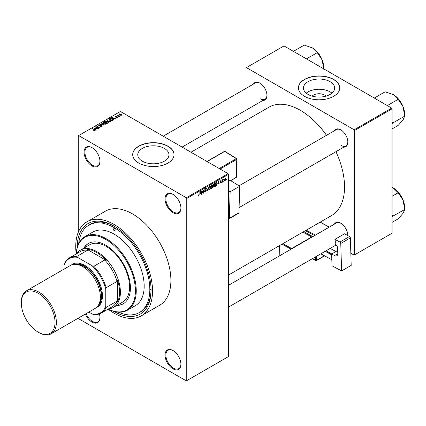 <?xml version="1.0" encoding="UTF-8"?>
<svg xmlns="http://www.w3.org/2000/svg" width="426" height="426" viewBox="0 0 426 426"><rect width="100%" height="100%" fill="white"/><g stroke="black" fill="none" stroke-linecap="round" stroke-linejoin="round"><path stroke-width="0.64" d="M172.983 212.691A11.214 6.475 60 0 1 165.054 198.953A11.214 6.475 60 0 1 172.983 194.373L172.983 194.373A11.214 6.475 60 0 1 180.917 208.112A11.214 6.475 60 0 1 172.983 212.691M173.196 194.501A10.623 6.134 -120 0 0 168.089 194.091A10.623 6.134 -120 0 0 166.459 202.6A10.623 6.134 -120 0 0 173.403 211.967A10.623 6.134 -120 0 0 178.712 212.494A10.623 6.134 -120 0 0 180.912 207.867M172.983 368.847A11.214 6.475 60 0 1 165.054 355.114A11.214 6.475 60 0 1 172.983 350.534L172.983 350.534A11.214 6.475 60 0 1 180.917 364.273A11.214 6.475 60 0 1 172.983 368.847M173.196 350.662A10.623 6.134 -120 0 0 168.089 350.247A10.623 6.134 -120 0 0 166.459 358.761A10.623 6.134 -120 0 0 173.403 368.128A10.623 6.134 -120 0 0 178.712 368.655A10.623 6.134 -120 0 0 180.912 364.022M99.407 313.919A11.214 6.475 60 0 1 99.94 317.519A11.214 6.475 60 0 1 92.005 322.099A11.214 6.475 60 0 1 85.354 314.079M86.073 313.664A10.623 6.134 -120 0 0 92.426 321.374A10.623 6.134 -120 0 0 97.74 321.902A10.623 6.134 -120 0 0 99.934 317.274M92.005 165.938A11.214 6.475 60 0 1 84.076 152.199A11.214 6.475 60 0 1 92.005 147.625L92.005 147.625A11.214 6.475 60 0 1 99.94 161.358A11.214 6.475 60 0 1 92.005 165.938M92.218 147.747A10.623 6.134 -120 0 0 87.112 147.337A10.623 6.134 -120 0 0 85.482 155.852A10.623 6.134 -120 0 0 92.426 165.213A10.623 6.134 -120 0 0 97.74 165.741A10.623 6.134 -120 0 0 99.934 161.113M312.167 96.132A7.838 4.526 180 0 1 324.617 95.067A7.838 4.526 180 0 1 325.986 96.132M330.113 81.68A15.608 9.01 0 0 0 313.099 79.726A15.608 9.01 0 0 0 303.466 88.054A15.608 9.01 0 0 0 308.041 94.423A15.608 9.01 0 0 0 325.049 96.377A15.608 9.01 0 0 0 334.682 88.054A15.608 9.01 0 0 0 330.113 81.68M331.929 93.161A15.608 9.01 0 0 0 330.113 91.899A15.608 9.01 0 0 0 306.219 93.161M333.686 79.422A20.661 11.928 0 0 0 311.166 76.84A20.661 11.928 0 0 0 298.413 87.857A20.661 11.928 0 0 0 304.468 96.292A20.661 11.928 0 0 0 326.982 98.88A20.661 11.928 0 0 0 339.735 87.857A20.661 11.928 0 0 0 333.686 79.422M339.735 87.953A20.661 11.928 0 0 0 333.686 79.619A20.661 11.928 0 0 0 311.246 77.015A20.661 11.928 0 0 0 298.413 87.953M142.332 161.177A15.608 9.01 180 0 1 137.758 154.803A15.608 9.01 180 0 1 147.391 146.48A15.608 9.01 180 0 1 164.404 148.434A15.608 9.01 180 0 1 168.973 154.803A15.608 9.01 180 0 1 159.34 163.131A15.608 9.01 180 0 1 142.332 161.177M167.977 146.177A20.661 11.928 0 0 0 145.458 143.589A20.661 11.928 0 0 0 132.704 154.611A20.661 11.928 0 0 0 138.759 163.046A20.661 11.928 0 0 0 161.273 165.634A20.661 11.928 0 0 0 174.026 154.611A20.661 11.928 0 0 0 167.977 146.177M174.026 154.707A20.661 11.928 0 0 0 167.977 146.368A20.661 11.928 0 0 0 145.538 143.764A20.661 11.928 0 0 0 132.704 154.707M334.319 130.809A10.038 5.794 60 0 1 340.736 129.813L340.736 129.813A10.038 5.794 60 0 1 347.834 142.103A10.038 5.794 60 0 1 343.766 147.167M340.949 129.941A9.447 5.453 -120 0 0 336.433 129.589L239.045 185.816M253.427 84.103A10.038 5.794 60 0 1 259.844 83.113L259.844 83.113A10.038 5.794 60 0 1 266.942 95.403A10.038 5.794 60 0 1 262.874 100.461M260.057 83.24A9.447 5.453 -120 0 0 255.541 82.884L163.206 136.192M334.319 224.214A10.038 5.794 60 0 1 340.736 223.224L340.736 223.224A10.038 5.794 60 0 1 347.834 235.514A10.038 5.794 60 0 1 347.834 235.599M340.949 223.346A9.447 5.453 -120 0 0 336.433 222.995L228.496 285.308M77.191 247.602A52.244 30.161 60 0 1 114.131 226.185A52.244 30.161 60 0 1 151.07 290.165A52.244 30.161 60 0 1 114.131 311.497A52.244 30.161 60 0 1 114.051 311.449M114.764 226.557A50.47 29.138 -120 0 0 90.147 224.406L88.896 225.13A50.47 29.138 -120 0 0 78.688 243.571M108.092 309.143A54.31 31.354 -120 0 0 114.131 313.179A54.31 31.354 -120 0 0 141.283 315.868A54.31 31.354 -120 0 0 149.606 272.352A54.31 31.354 -120 0 0 114.131 224.497A54.31 31.354 -120 0 0 86.979 221.808A54.31 31.354 -120 0 0 76.206 253.912A42.499 24.538 60 0 1 84.95 236.611A42.499 24.538 60 0 1 106.202 238.714A42.499 24.538 60 0 1 133.966 276.17A42.499 24.538 60 0 1 127.449 310.224A42.499 24.538 60 0 1 108.082 309.138M141.283 315.868L159.649 305.266A54.31 31.354 -120 0 0 167.972 261.75A54.31 31.354 -120 0 0 132.497 213.895A54.31 31.354 -120 0 0 105.344 211.205L86.979 221.808M228.496 275.063L331.577 215.551A62.569 36.125 -120 0 0 335.938 151.683M326.497 135.324A62.569 36.125 -120 0 0 300.293 110.27A62.569 36.125 -120 0 0 269.008 107.171L190.97 152.226M224.023 180.816L223.756 181.449L224.023 180.816M222.958 180.635L222.691 182.062L222.691 179.607L222.958 179.452L222.958 179.847L223.528 179.213L222.958 180.635L222.691 180.486M222.202 181.865L221.935 182.498L222.202 181.865M220.833 181.598L221.515 181.993L220.876 183.153L220.226 182.743L220.892 182.797L221.248 182.206L220.263 181.668L220.865 180.619L221.477 180.965L220.87 180.965L220.53 181.465L221.515 181.993L220.918 181.582M220.231 182.786L220.876 183.153L220.226 182.743M220.492 182.546L220.892 182.797M220.918 182.04L220.263 181.668L220.918 182.04M220.865 180.619L221.477 180.965L220.87 180.619M221.211 181.162L220.609 180.816M220.311 181.338L220.615 181.614M217.814 183.872L218.389 181.172L219.241 184.053L218.959 184.218L218.73 183.34L217.601 183.75M213.964 187.142L213.202 187.057L212.941 186.05L213.969 183.681L214.576 183.627L214.992 184.825L214.725 186.189L213.964 187.142L212.989 186.583M209.603 189.666L208.841 189.575L208.575 188.569L209.603 186.199L210.21 186.146L210.625 187.344L210.364 188.707L209.603 189.666L208.628 189.101M197.983 195.742L198.527 196.056L198.111 196.061L197.952 195.337L198.218 195.14L198.537 195.656L198.825 195.236L199.128 192.291L199.128 194.581L198.527 196.056L198.111 196.061M197.952 195.443L198.537 195.656M186.343 197.749L228.08 173.648L228.496 174.372L228.496 356.557L186.758 380.658L186.758 198.468L186.343 197.749L78.65 135.575L78.235 135.814L78.235 232.362M228.496 174.372L186.758 198.468M199.9 194.213L200.481 191.514L201.328 194.394L201.051 194.554L200.822 193.681L199.693 194.091M201.897 191.365L201.631 194.219L201.631 190.848L201.919 190.683L203.037 192.744L203.303 189.884L203.303 193.255L203.016 193.42L201.631 191.215M205.998 190.773L204.629 189.996L205.385 188.638L205.939 188.558L206.184 189.181L205.396 189.027L204.981 190.15L205.859 190.044L206.264 190.614L205.433 192.067L204.831 192.147L204.555 191.439L205.46 191.663L205.998 190.773L205.321 190.156M204.821 191.242L205.46 191.663M204.634 190.113L205.337 190.518L204.842 190.518M205.923 189.378L205.098 188.856M204.997 190.161L205.396 190.134M208.399 186.939L207.308 190.944L206.519 188.026L206.791 187.866L207.419 190.486L208.399 186.939M212.563 185.385L211.828 184.964L212.563 185.385L212.276 186.258L212.638 186.876L211.828 188.335L211.003 188.809L211.003 185.438L212.345 184.863M212.095 186.157L212.425 186.295M216.536 182.307L217.154 183.553L216.147 185.843L215.37 186.29L215.37 182.914L216.775 182.349M224.433 180.283L225.141 180.693L224.401 179.847L225.141 178.153L225.881 178.968L225.141 180.693L224.694 180.736M225.141 178.153L225.594 178.111M226.525 179.367L226.259 180.001L226.525 179.367M186.758 380.658L186.343 380.897L78.65 318.723L78.315 318.142M120.505 115.75L119.823 115.659L120.505 115.75M118.684 116.799L118.002 116.713L118.684 116.799M114.067 119.466L113.79 119.626L111.676 117.469L115.723 118.508L114.344 118.295L113.422 118.827L114.067 119.466M110.803 121.261L110.803 120.877L110.488 121.575L109.269 121.751L108.002 121.325L107.139 120.345L107.49 119.844L110.014 120.121L110.84 121.08M106.436 123.785L106.436 123.396L106.122 124.094L104.902 124.27L103.64 123.844L102.772 122.864L103.129 122.363L105.653 122.64L106.479 123.599M101.958 126.501L100.089 126.437L101.638 126.288L101.676 125.691L98.954 125.697L98.582 125.223L98.912 124.797L100.584 124.839L99.263 124.988L99.231 125.548L101.936 125.532L102.325 126.037L101.958 126.501M101.638 126.639L101.676 125.691M99.263 124.988L99.231 125.819M96.159 129.802L95.877 129.967L93.763 127.811L97.815 128.849L96.43 128.636L95.515 129.169L96.159 129.802M228.08 173.648L120.393 111.474L78.65 135.575M94.428 130.612L93.566 130.292L94.785 129.994L92.426 128.583L94.673 129.579L95.051 130.489L94.428 130.612M94.721 130.606L94.785 129.994M95.286 130.18L95.051 130.489M98.385 128.519L95.195 126.985L98.944 127.528L96.601 126.176L96.867 126.021L99.785 127.709L96.042 127.172L98.385 128.519M104.05 125.249L100.083 124.163L103.561 125.132L101.686 123.242L101.963 123.077L104.05 125.249M108.311 122.784L107.49 123.263L104.567 121.575L105.392 121.096L106.857 121.101L107.182 121.618L108.263 121.825L108.699 122.353L108.311 122.784M107.198 121.532L107.182 121.889M112.634 120.292L111.852 120.744L108.934 119.056L110.148 118.412L112.16 118.859L113.039 119.812L112.634 120.292M117.395 117.587L116.064 117.565L117.113 117.4L117.139 117.001L115.19 117.017L115.185 116.319L116.404 116.319L115.499 116.49L115.414 116.841L117.352 116.82L117.352 117.608M117.113 117.704L117.139 117.001M115.19 117.017L115.185 116.319L115.185 117.012M115.499 116.49L115.414 117.113M119.445 116.362L117.054 115.286L117.656 115.329L117.965 114.85L117.954 115.446L119.445 116.362M117.656 115.638L117.597 115.249M117.959 115.158L117.954 115.808M121.66 115.121L119.823 114.913L119.461 113.854L121.282 114.046L121.66 115.121L121.927 114.754M119.195 114.221L119.461 113.854L119.461 114.669M118.29 312.167A50.47 29.138 -120 0 0 139.366 312.546L140.617 311.827A50.47 29.138 -120 0 0 151.065 289.435M150.245 289.201A50.47 29.138 -120 0 0 151.06 289.659M391.702 108.103L392.117 108.827L354.554 130.516L354.134 129.792L391.702 108.103L284.014 45.928L246.031 67.856L246.031 88.374M246.031 110.19L246.031 120.436M354.554 130.516L354.554 254.865L354.134 255.105L350.827 253.193M354.554 254.865L392.117 233.176L392.117 108.827M354.134 129.792L246.446 67.617M341.157 145.479A9.447 5.453 -120 0 0 345.875 145.948A9.447 5.453 -120 0 0 347.829 141.858M260.265 98.773A9.447 5.453 -120 0 0 264.983 99.242A9.447 5.453 -120 0 0 266.937 95.158M347.813 235.589A9.447 5.453 -120 0 0 347.829 235.264M93.789 130.415L93.789 130.116M92.692 128.737L92.692 128.434M94.045 128.098L94.045 127.651M95.515 129.595L95.515 129.169M94.657 128.285L95.264 128.918L95.999 128.492L94.226 127.896L94.657 128.721M95.264 129.339L95.264 128.918M94.226 128.285L94.226 127.896M95.999 128.886L95.999 128.492M95.477 127.15L95.477 126.82M96.867 126.33L96.867 126.021M96.042 127.475L96.042 127.172M100.318 126.549L100.318 126.261M98.912 125.67L98.912 124.797M100.84 125.643L100.84 125.366M101.936 126.511L101.936 125.532M101.963 123.524L101.963 123.077M103.129 123.487L103.129 122.363M105.653 122.965L105.653 122.64M105.781 124.232L105.376 122.789L104.604 122.47L103.47 122.56L103.204 123.551M103.47 122.56L103.907 123.694L105.781 123.897L106.042 123.524L106.042 124.136M103.907 123.982L103.907 123.694M105.392 121.49L105.392 121.096M106.851 121.527L106.857 121.101M108.257 122.283L108.263 121.825M105.174 121.618L106.047 122.124L106.798 121.655L106.638 121.282L105.637 121.351L105.174 121.927M106.047 122.427L106.047 122.124M106.798 122.086L106.638 121.282M106.388 122.321L107.416 122.912L108.215 122.406L108.002 121.98L106.915 122.017L106.388 122.624M107.416 123.215L107.416 122.912M108.215 122.842L108.002 121.98M107.975 122.981L107.975 122.587M107.49 120.968L107.49 119.844M110.014 120.446L110.014 120.121M110.142 121.714L109.743 120.265L108.971 119.951L107.837 120.041L107.565 121.032M107.837 120.041L108.273 121.17L110.142 121.378L110.403 121.005L110.403 121.618M108.273 121.463L108.273 121.17M110.148 118.753L110.148 118.412M112.16 119.184L112.16 118.859M109.541 119.099L111.777 120.393L112.496 119.482L110.446 118.641L109.541 119.408M111.777 120.696L111.777 120.393M112.256 120.51L112.496 119.482M111.953 117.757L111.953 117.31M113.422 119.253L113.422 118.827M112.57 117.943L113.172 118.577L113.912 118.151L112.139 117.555L112.57 118.385M113.172 118.998L113.172 118.577M112.139 117.943L112.139 117.555M113.912 118.545L113.912 118.151M116.293 117.656L116.293 117.39M115.675 117.161L115.675 116.889M118.268 116.862L118.268 116.559M117.315 115.441L117.315 115.132M117.965 115.153L117.965 114.85M118.343 116.032L118.343 115.723M120.089 115.813L120.089 115.505M121.282 114.376L121.282 114.046M121.367 115.238L121.037 114.211L119.759 114.03L119.61 114.78M119.759 114.03L120.084 114.759L121.511 114.727L121.511 115.196M120.084 115.052L120.084 114.759M200.95 194.176L201.328 194.394M200.481 193.484L200.822 193.681M200.241 192.643L199.991 193.766L200.731 193.34L200.364 191.934L200.023 192.515M201.631 193.915L201.897 194.07M202.467 192.414L203.037 192.744M202.755 192.941L203.303 193.255M204.56 191.567L205.433 192.067M205.316 188.681L206.184 189.181M205.423 190.129L206.264 190.614M207.212 190.592L207.563 190.795M207.137 190.321L207.419 190.486M210.343 187.184L210.625 187.344M210.247 186.79L209.603 186.593L208.841 188.42L209.597 189.272L210.359 187.488L210.247 186.79L209.31 186.428M208.607 188.995L209.597 189.272M211.786 186.386L212.638 186.876M211.269 185.677L211.269 186.684L212.297 185.592L211.003 185.523M211.003 186.529L211.269 186.684M212.297 185.592L211.392 185.214M211.269 187.078L211.269 188.26L212.111 187.733L212.372 187.035L211.003 186.923M211.003 188.111L211.269 188.26M211.456 186.577L212.372 187.035M214.709 184.66L214.992 184.825M214.613 184.272L213.969 184.075L213.208 185.901L213.964 186.753L214.725 184.969L214.613 184.272L213.676 183.904M212.973 186.476L213.964 186.753M215.806 185.645L216.147 185.843M216.877 183.393L217.154 183.553M215.636 183.159L215.636 185.741L216.781 184.591L216.887 183.702L216.483 182.733L215.37 183.004M215.37 185.587L215.636 185.741M215.764 182.69L216.104 182.887M216.083 182.504L216.61 182.765L216.12 182.482M218.863 183.835L219.241 184.053M218.389 183.143L218.73 183.34M218.149 182.301L217.904 183.425L218.639 182.999L218.272 181.593L217.936 182.179M220.274 181.503L221.185 182.024M221.935 182.195L222.202 182.344M222.691 181.753L222.958 181.907M222.691 179.692L222.958 179.847M223.112 179.41L223.453 179.607M222.691 179.926L223.006 180.107M223.756 181.141L224.023 181.295M225.588 178.803L225.881 178.968M225.003 178.249L225.413 178.483L224.667 179.692L225.146 180.336L225.615 179.149L224.88 178.361M224.411 180.097L225.146 180.336M226.259 179.697L226.525 179.847M114.131 230.525A1.475 0.852 -120 0 0 114.866 230.594A1.475 0.852 -120 0 0 115.095 229.412A1.475 0.852 -120 0 0 114.131 228.112A1.475 0.852 -120 0 0 113.391 228.038A1.475 0.852 -120 0 0 113.167 229.22A1.475 0.852 -120 0 0 114.131 230.525M116.831 305.453A34.825 20.107 -120 0 0 123.194 303.823A34.825 20.107 -120 0 0 128.535 275.915A34.825 20.107 -120 0 0 105.781 245.222A34.825 20.107 -120 0 0 88.368 243.496A34.825 20.107 -120 0 0 83.773 248.198M117.246 305.213A34.825 20.107 -120 0 0 123.402 303.695M108.113 309.122A41.913 24.197 -120 0 0 135.393 289.408A41.913 24.197 -120 0 0 105.781 239.439A41.913 24.197 -120 0 0 76.238 253.907M127.449 310.224L135.383 305.644A42.499 24.538 -120 0 0 141.895 271.591A42.499 24.538 -120 0 0 114.131 234.135A42.499 24.538 -120 0 0 92.879 232.032L84.95 236.611M139.366 312.546A50.47 29.138 -120 0 0 147.103 272.107A50.47 29.138 -120 0 0 114.131 227.633A50.47 29.138 -120 0 0 88.896 225.13M76.701 253.64A33.058 19.085 60 0 1 80.487 250.094L89.673 244.79A33.058 19.085 60 0 1 106.202 246.425A33.058 19.085 60 0 1 127.795 275.558A33.058 19.085 60 0 1 122.725 302.045L113.545 307.348A33.058 19.085 60 0 1 108.577 308.855M88.576 243.379A34.825 20.107 -120 0 0 84.188 247.953M387.346 105.589L398.182 99.333L403.108 106.772A15.97 9.223 -120 0 1 404.62 114.163L404.7 116.138L403.108 119.812L398.182 125.414L392.117 128.913M392.117 123.822L393.012 122.885L404.7 116.138M393.012 122.885L392.117 121.82M374.305 98.06L385.141 91.803L393.331 94.604A15.97 9.223 -120 0 1 403.108 106.772L404.62 115.936M393.331 94.604L398.182 99.333M392.937 122.997A18.334 10.586 -120 0 0 392.937 122.683M80.487 250.094A33.058 19.085 60 0 1 105.962 258.949A33.058 19.085 60 0 1 120.393 292.215A33.058 19.085 60 0 1 113.545 307.348M88.832 312.072L92.25 314.042A31.284 18.062 -120 0 0 105.781 306.23L106.202 307.348A31.875 18.403 60 0 1 101.266 313.073L112.118 306.805A31.875 18.403 -120 0 0 117.054 301.081L117.469 302.055A32.467 18.744 -120 0 0 119.557 292.215A32.467 18.744 -120 0 0 117.469 279.967L117.054 281.421A31.875 18.403 -120 0 0 104.695 260.02L106.165 260.382L87.037 249.338L87.671 250.19A31.875 18.403 -120 0 0 80.242 251.596L69.39 257.863A31.875 18.403 60 0 1 76.818 256.452L77.575 257.373A31.284 18.062 -120 0 0 64.044 265.185L64.044 269.131M106.165 260.382A32.467 18.744 -120 0 0 87.037 249.338M117.469 302.055L117.469 279.967M64.044 265.185L64.459 263.587A31.875 18.403 60 0 1 69.39 257.863M101.266 313.073A31.875 18.403 60 0 1 93.842 314.484L92.25 314.042M117.054 281.421L106.202 287.688L105.781 289.286A31.284 18.062 -120 0 0 92.25 265.845L77.575 257.373M105.781 306.23L105.781 289.286M117.054 301.081L106.202 307.348M87.671 250.19L76.818 256.452M92.25 265.845L93.842 266.282A31.875 18.403 60 0 1 106.202 287.688M104.695 260.02L93.842 266.282M38.83 332.557L38.164 332.168A23.845 13.77 -120 0 0 55.029 322.434A23.845 13.77 -120 0 0 38.164 293.226A23.845 13.77 -120 0 0 21.3 302.961A23.845 13.77 -120 0 0 38.164 332.168L38.83 332.557A24.793 14.314 60 0 0 51.227 333.782A24.793 14.314 60 0 0 55.029 313.919A24.793 14.314 60 0 0 38.83 292.071A24.793 14.314 60 0 0 26.433 290.841A24.793 14.314 60 0 0 21.3 302.194L21.3 302.961M97.852 306.012A24.202 13.973 -120 0 0 99.918 286.299A24.202 13.973 -120 0 0 84.497 266.186A24.202 13.973 -120 0 0 73.799 264.349M71.515 264.919A24.793 14.314 60 0 1 84.912 265.467A24.793 14.314 60 0 1 101.377 288.264A24.793 14.314 60 0 1 96.223 307.705M76.648 264.402A23.611 13.632 60 0 1 84.497 266.671A23.611 13.632 60 0 1 99.231 303.52M26.433 290.841L70.428 265.441A24.793 14.314 60 0 1 82.825 266.671A24.793 14.314 60 0 1 99.024 288.519A24.793 14.314 60 0 1 95.222 308.387L51.227 333.782M392.117 217.228L392.937 216.403A18.334 10.586 -120 0 0 392.937 216.248A18.334 10.586 -120 0 0 392.937 216.088L392.117 215.231M392.117 222.319L398.182 218.82L403.108 213.218L404.7 209.544L392.937 216.088M392.117 196.237L398.182 192.738L403.108 200.177L404.7 209.544M392.117 187.381L393.331 188.01L398.182 192.738M404.62 209.342L404.62 207.569A15.97 9.223 -120 0 0 403.108 200.177A15.97 9.223 -120 0 0 393.331 188.01M306.454 58.884L317.29 52.632L322.216 60.066A15.97 9.223 -120 0 1 323.728 67.462L323.728 68.858M293.413 51.354L304.249 45.103L312.439 47.904A15.97 9.223 -120 0 1 322.216 60.066L323.728 69.23M312.439 47.904L317.29 52.632M337.696 250.515L331.646 254.008L331.998 265.771L341.593 270.92L351.194 265.377L350.369 237.926L340.768 243.47L341.593 270.92M331.646 254.008L334.564 255.573L337.786 253.715M340.768 243.47A1.182 0.682 -120 0 0 339.905 242.043L334.9 239.353A9.447 5.453 60 0 1 335.049 244.258L335.464 244.481A2.95 1.704 60 0 1 337.621 248.049L337.786 253.443A4.723 2.726 60 0 1 336.812 255.744A4.723 2.726 60 0 1 334.564 255.573M339.905 242.043L349.506 236.499L344.501 233.81L334.9 239.353M349.506 236.499A1.182 0.682 60 0 1 350.369 237.926M320.842 253.853L331.817 259.743L320.842 253.805M331.673 254.839L325.134 251.329M335.933 251.532L330.155 248.427M325.981 250.839L331.763 253.939M228.496 181.274L230.152 180.32L239.747 186.247L230.146 191.791L228.496 190.773M228.496 218.74A1.182 0.682 -120 0 0 229.076 218.794A1.182 0.682 -120 0 0 229.321 218.288L238.922 212.744L239.747 186.247M238.922 212.744A1.182 0.682 60 0 1 238.677 213.25L229.076 218.794M229.321 218.288L230.146 191.791M94.673 129.898L94.673 129.579M100.227 125.819L100.227 125.542M106.548 122.23L106.548 121.836M109.674 119.019L109.674 118.625M116.101 117.118L116.101 116.788M198.862 194.432L199.128 194.581M207.004 189.836L207.313 190.012M211.488 188.138L211.828 188.335M314.606 235.594L305.405 230.658M312.54 258.603L315.746 260.323L315.639 256.809M312.679 236.707A1.182 0.682 -120 0 0 312.146 236.206A0.591 0.351 -61.8 0 1 311.741 236.936L302.822 232.149M303.674 231.659L312.146 236.206M306.251 230.168L315.41 235.083L329.186 227.127L320.027 222.218M316.459 256.335L316.582 260.302L324.41 255.781M282.784 243.72L291.709 248.507L311.741 236.936A0.591 0.341 60 0 1 311.96 237.122M291.139 249.146L281.937 244.21M279.701 245.498L280.004 255.573M291.927 248.688A0.591 0.341 60 0 0 291.709 248.507A0.591 0.351 118.2 0 0 291.331 249.034M312.354 258.71L315.884 260.6A0.591 0.591 0 0 0 316.459 260.59A0.591 0.341 60 0 0 316.582 260.302A0.591 0.33 178.3 0 1 315.746 260.323A0.591 0.351 118.2 0 0 316.177 260.574A0.591 0.341 60 0 0 316.459 260.59L324.607 255.888M219.225 168.536L236.366 158.642L224.688 151.422L207.132 161.555M230.599 180.592L236.206 177.354L236.771 159.372L220.061 169.021M236.382 177.115A0.591 0.591 0 0 1 236.089 177.605A0.591 0.341 -120 0 0 236.206 177.354A0.591 0.351 1.8 0 0 236.382 177.115L236.941 159.132A0.591 0.351 1.8 0 0 236.771 158.871A0.591 0.33 121.7 0 0 236.366 158.642A0.591 0.341 -120 0 1 236.771 159.372A0.591 0.351 1.8 0 0 236.941 159.132A0.591 0.591 0 0 0 236.664 158.61L224.981 151.395A0.591 0.591 0 0 0 224.374 151.384L206.945 161.449M224.374 151.384A0.591 0.341 -120 0 1 224.688 151.422A0.591 0.33 -58.3 0 1 224.981 151.395M94.844 130.111L94.844 130.58M101.899 125.974L101.899 126.533M99.018 125.276L99.018 125.729M112.602 119.727L112.602 120.308M117.283 117.193L117.283 117.645M115.313 116.703L115.313 117.075M117.874 115.292L117.874 115.76M205.012 191.711L204.555 191.45M205.758 188.968L205.289 188.697M210.061 186.561L209.523 186.253M212.175 185.273L211.733 185.017M212.233 186.668L211.765 186.396M214.427 184.043L213.889 183.734M220.62 182.834L220.327 182.663M221.11 180.928L220.732 180.709M239.082 207.606L345.875 145.948M336.141 244.971L228.496 307.119M264.983 99.242L182.094 147.098M279.839 255.669L279.541 245.594M320.198 222.116L329.399 227.058M330.422 248.571L330.411 248.283M236.089 177.605L230.754 180.688"/></g></svg>
